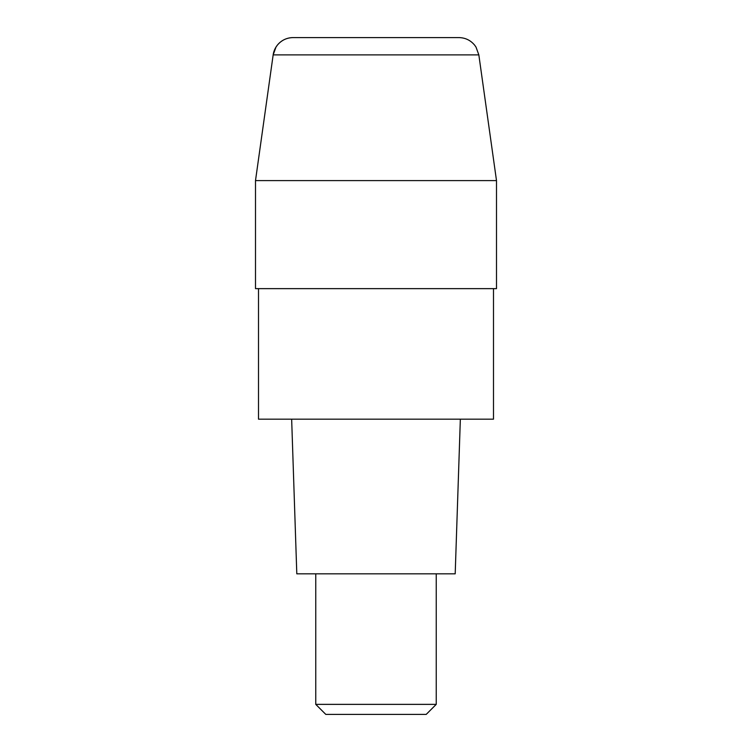 <?xml version="1.0" encoding="UTF-8"?>
<svg xmlns="http://www.w3.org/2000/svg" width="752" height="752" viewBox="0 0 752 752"><rect width="100%" height="100%" fill="white"/><g stroke="black" fill="none" stroke-linecap="round" stroke-linejoin="round"><path stroke-width="1.13" d="M293.054 37.6A20.078 20.078 0 0 0 273.164 54.887L275.984 47.103L277.3 45.223C281.389 40.279 286.644 37.741 293.054 37.6L458.946 37.6C465.356 37.741 470.611 40.279 474.7 45.223L476.016 47.103L478.836 54.887L496.499 180.593L255.501 180.593L496.499 180.593L496.499 288.636L255.501 288.636L255.501 180.593L273.164 54.887L478.836 54.887M493.491 288.636L493.491 419.174L258.509 419.174L258.509 288.636M460.346 419.174L455.195 573.823L296.805 573.823L291.654 419.174M315.755 704.361L325.795 714.4L426.205 714.4L436.245 704.361L315.755 704.361L315.755 573.823M273.164 54.887L255.501 180.593M436.245 704.361L436.245 573.823"/></g></svg>
